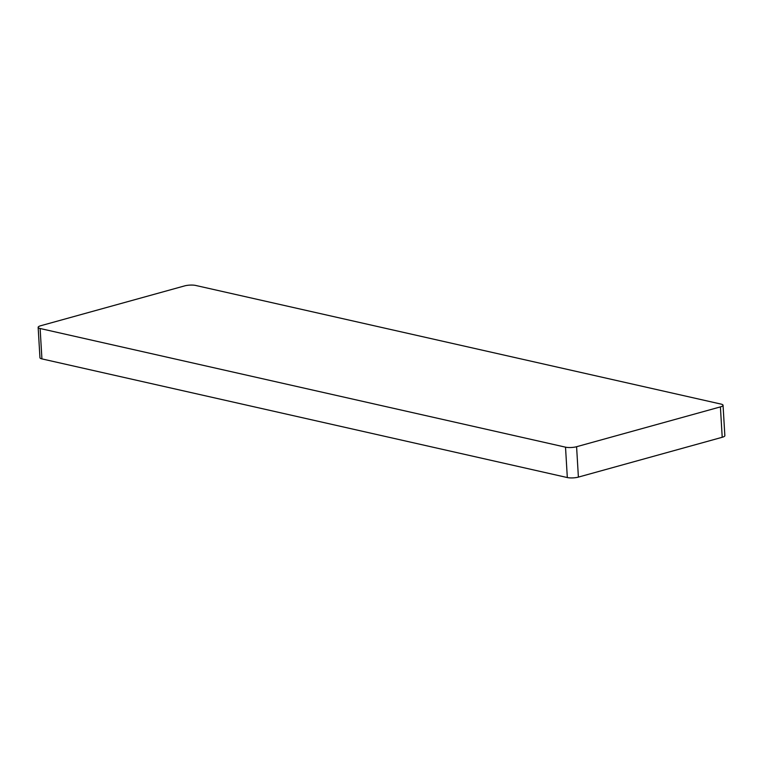 <?xml version="1.0" encoding="UTF-8"?>
<svg xmlns="http://www.w3.org/2000/svg" width="763" height="763" viewBox="0 0 763 763"><rect width="100%" height="100%" fill="white"/><g stroke="black" fill="none" stroke-linecap="round" stroke-linejoin="round"><path stroke-width="1.14" d="M720.406 406.898A7.859 1.955 -3.4 0 0 723.047 405.258L724.85 435.644A7.859 1.955 176.6 0 1 722.208 437.285L720.406 406.898L576.59 446.717L578.392 477.104A7.859 1.955 176.6 0 1 567.319 477.552L41.927 358.896A7.859 1.955 176.6 0 1 39.953 357.742L38.15 327.356A7.859 1.955 -3.4 0 0 40.124 328.51L41.927 358.896M722.208 437.285L578.392 477.104M38.15 327.356A7.859 1.955 -3.4 0 1 40.792 325.715L184.608 285.896A7.859 1.955 -3.4 0 1 195.681 285.448L721.073 404.104A7.859 1.955 -3.4 0 1 723.047 405.258M567.319 477.552L565.517 447.166L40.124 328.51M565.517 447.166A7.859 1.955 -3.4 0 0 576.59 446.717"/></g></svg>
